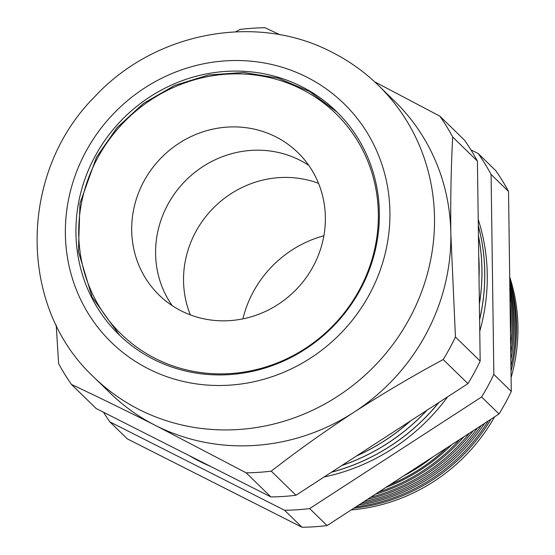 <?xml version="1.0" encoding="UTF-8"?>
<svg xmlns="http://www.w3.org/2000/svg" width="555" height="555" viewBox="0 0 555 555"><rect width="100%" height="100%" fill="white"/><g stroke="black" fill="none" stroke-linecap="round" stroke-linejoin="round"><path stroke-width="0.83" d="M172.168 305.611A99.449 94.301 134.3 0 1 167.901 204.4A99.449 94.301 134.3 0 1 308.802 165.418A99.449 94.301 -45.7 0 0 299.693 160.118A99.449 94.301 -45.7 0 0 181.138 185.412A99.449 94.301 -45.7 0 0 172.168 305.611M313.062 266.629A99.449 94.301 134.3 0 1 159.119 295.087A99.449 94.301 134.3 0 1 144.002 181.103A99.449 94.301 134.3 0 1 297.945 152.646A99.449 94.301 134.3 0 1 313.062 266.629M478.216 219.44A198.433 188.159 134.3 0 1 479.763 331.217M447.614 396.832A198.433 188.159 134.3 0 1 324.12 476.988M210.671 466.464A198.433 188.159 134.3 0 1 199.751 461.392A198.433 188.159 134.3 0 1 189.22 455.613M452.679 136.995C451.055 167.832 450.445 200.119 450.847 233.863A203.775 193.223 -45.7 0 0 394.66 101.225L378.323 85.303A203.775 193.223 134.3 0 1 393.523 343.649A203.775 193.223 134.3 0 1 139.256 409.583A203.775 193.223 134.3 0 1 93.864 377.164L110.202 393.093A203.775 193.223 -45.7 0 0 155.594 425.505C125.909 410.52 97.86 396.832 71.449 384.442L96.181 408.549L270.902 496.933A228.23 216.408 -45.7 0 0 295.981 495.254L467.934 383.644A228.23 216.408 -45.7 0 0 480.172 361.097L477.411 161.103A228.23 216.408 -45.7 0 0 464.57 140.242L439.837 116.134A228.23 216.408 -45.7 0 1 452.679 136.995L477.411 161.103M153.61 359.363A155.809 147.741 -45.7 0 0 348.02 308.955A155.809 147.741 -45.7 0 0 336.392 111.423A155.809 147.741 -45.7 0 0 301.684 86.642A155.809 147.741 -45.7 0 0 107.275 137.05A155.809 147.741 -45.7 0 0 118.902 334.582A155.809 147.741 -45.7 0 0 153.61 359.363M470.917 149.857L478.243 153.569A228.23 216.408 -45.7 0 1 491.085 174.43L493.846 374.424A228.23 216.408 -45.7 0 1 481.608 396.964L499.042 413.961L327.089 525.571A228.23 216.408 -45.7 0 1 302.01 527.25L127.289 438.866L109.855 421.869A228.23 216.408 -45.7 0 1 103.507 412.254M491.085 174.43L508.519 191.419A228.23 216.408 -45.7 0 0 495.677 170.558L478.243 153.569M508.519 191.419L511.28 391.414A228.23 216.408 -45.7 0 1 499.042 413.961M509.698 276.883A176.698 167.548 134.3 0 1 511.093 377.56M494.63 416.819A176.698 167.548 134.3 0 1 351.176 509.934M353.833 508.207A177.017 167.853 -45.7 0 0 491.022 419.164M511.002 371.309A177.017 167.853 -45.7 0 0 509.74 279.664M323.877 235.771A109.606 103.931 -45.7 0 0 242.882 318.875M509.767 282.016A177.246 168.068 134.3 0 1 510.933 366.453M488.275 420.947A177.246 168.068 134.3 0 1 355.887 506.875M358.662 505.071A177.544 168.345 -45.7 0 0 484.633 423.312M510.843 359.758A177.544 168.345 -45.7 0 0 509.816 285.548M509.872 289.391A177.801 168.588 134.3 0 1 510.753 353.112M481.22 425.525A177.801 168.588 134.3 0 1 361.305 503.357M364.233 501.463A178.065 168.845 -45.7 0 0 477.501 427.94M510.642 345.113A178.065 168.845 -45.7 0 0 509.941 294.518M510.059 303.023A178.349 169.115 134.3 0 1 510.482 333.513M473.221 430.722A178.349 169.115 134.3 0 1 367.667 499.229M370.816 497.183A178.585 169.337 -45.7 0 0 469.357 433.226M463.807 436.827A178.897 169.636 134.3 0 1 375.437 494.186M378.975 491.89A179.112 169.837 -45.7 0 0 459.644 439.532M451.909 444.548A179.452 170.156 134.3 0 1 385.697 487.526M390.158 484.633A179.633 170.329 -45.7 0 0 446.9 447.802M432.706 457.015A180 170.676 134.3 0 1 403.263 476.128M478.306 225.725A198.433 188.159 134.3 0 1 479.603 319.742M438.852 402.521A198.433 188.159 134.3 0 1 331.46 472.222M478.306 225.857A198.433 188.159 134.3 0 1 479.603 319.52M438.686 402.632A198.433 188.159 134.3 0 1 331.606 472.132M478.438 235.597A198.433 188.159 134.3 0 1 479.388 304.05M427.017 410.2A198.433 188.159 134.3 0 1 341.693 465.583M478.445 235.799A198.433 188.159 134.3 0 1 479.381 303.765M426.809 410.339A198.433 188.159 134.3 0 1 341.88 465.458M478.722 256.056A198.433 188.159 134.3 0 1 479.02 277.784M410.658 420.815A198.433 188.159 134.3 0 1 356.456 456.002M478.736 256.812A198.433 188.159 134.3 0 1 479.014 276.931M410.325 421.037A198.433 188.159 134.3 0 1 356.768 455.801M467.934 383.644L443.202 359.536A228.23 216.408 -45.7 0 0 455.44 336.996L480.172 361.097M270.902 496.933L246.17 472.825A228.23 216.408 -45.7 0 0 271.249 471.146L295.981 495.254M56.222 325.105L58.608 363.581A228.23 216.408 -45.7 0 0 71.449 384.442M279.956 34.778L265.117 27.75A228.23 216.408 -45.7 0 0 240.037 29.429L235.66 31.808M443.202 359.536C412.871 375.846 383.144 393.405 354.014 412.212A203.775 193.223 -45.7 0 0 450.847 233.863L455.44 336.996M374.563 81.745L439.837 116.134M246.17 472.825L155.594 425.505A203.775 193.223 -45.7 0 0 354.014 412.212C324.925 431.2 297.334 450.847 271.249 471.146M493.846 374.424L511.28 391.414M302.01 527.25L284.576 510.26A228.23 216.408 -45.7 0 0 309.655 508.581L327.089 525.571M481.608 396.964L309.655 508.581M284.576 510.26L109.855 421.869M318.549 183.365A99.449 94.301 -45.7 0 0 212.843 208.576A99.449 94.301 -45.7 0 0 190.358 314.893M359.307 290.022A153.86 145.889 -45.7 0 0 301.642 89.209A153.86 145.889 -45.7 0 0 97.763 157.71A153.86 145.889 -45.7 0 0 155.421 358.523A153.86 145.889 -45.7 0 0 359.307 290.022M306.839 77.152A166.646 158.015 -45.7 0 0 85.997 151.349A166.646 158.015 -45.7 0 0 148.456 368.853A166.646 158.015 -45.7 0 0 369.29 294.656A166.646 158.015 -45.7 0 0 306.839 77.152M337.058 112.075L309.69 91.533L278.006 78.095L243.707 72.476L208.625 74.967L174.631 85.449L143.551 103.341L117.029 127.699L96.487 157.218L79.962 203.331L78.442 251.568L92.102 297.064L119.568 335.227M378.323 85.303C364.593 71.949 349.171 60.932 332.043 52.253C256.452 12.529 154.81 31.947 94.947 96.473C18.662 172.321 17.371 306.304 93.864 377.164"/></g></svg>
